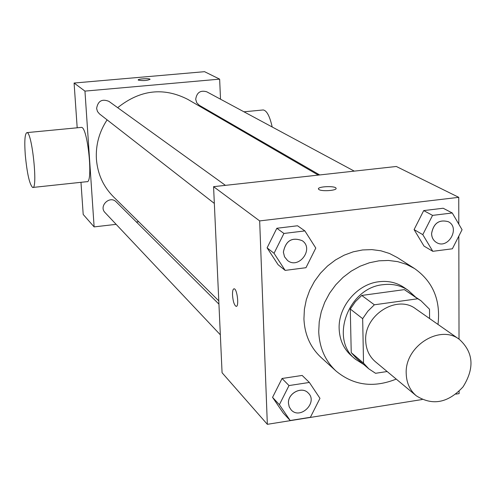 <?xml version="1.0" encoding="UTF-8"?>
<svg xmlns="http://www.w3.org/2000/svg" width="496" height="496" viewBox="0 0 496 496"><rect width="100%" height="100%" fill="white"/><g stroke="black" fill="none" stroke-linecap="round" stroke-linejoin="round"><path stroke-width="0.74" d="M406.212 373.494C404.711 346.332 439.809 324.037 459.389 339.4C473.506 352.358 474.728 368.181 463.041 386.868C448.074 403.05 432.487 406.026 416.28 395.802C409.839 390.234 406.484 382.8 406.212 373.494M416.28 395.802L375.367 361.708C369.241 356.413 366.011 349.376 365.695 340.609C364.083 315.022 397.104 294.271 415.753 308.872L459.389 339.4M350.281 309.033L355.384 301.686L361.745 295.442L404.345 289.627L417.75 298.772L374.362 304.792L367.871 311.172L362.663 318.668L350.281 309.033L351.23 352.65L356.426 358.261L368.807 368.838L375.553 373.296L387.14 371.523M429.573 318.544L429.505 309.225L420.906 300.675L417.75 298.772M362.663 318.668L363.531 363.128L368.807 368.838M361.745 295.442L374.362 304.792M351.23 352.65L363.531 363.128M404.345 289.627L420.906 300.675M415.369 296.893L408.177 290.315C400.787 285.417 392.404 283.538 383.017 284.692C348.248 287.705 329.412 339.4 355.471 359.271L363.711 364.479M355.471 359.271L351.466 355.837C343.709 348.961 339.605 339.934 339.146 328.749C338.129 306.745 357.219 284.134 378.795 281.747C388.12 280.606 396.459 282.478 403.812 287.345L408.177 290.315M396.23 379.093C373.581 388.151 353.549 385.491 336.133 371.126C325.24 360.945 319.436 347.789 318.73 331.663L319.226 321.774L321.247 311.885L324.744 302.256L329.635 293.142L335.786 284.772L343.04 277.376L351.211 271.145L360.077 266.228L369.408 262.762L378.963 260.822L388.486 260.45L397.749 261.646L406.503 264.374L414.544 268.547C432.977 281.579 440.795 300.21 438.005 324.44M336.133 371.126L321.036 357.418C310.366 347.448 304.662 334.602 303.936 318.872L304.395 309.225L306.342 299.59L309.733 290.21L314.483 281.337L320.466 273.197L327.534 266.005L335.494 259.947L344.137 255.18L353.239 251.819L362.57 249.953L371.876 249.612L380.922 250.802L389.484 253.481L397.352 257.573L414.544 268.547M452.259 212.982L443.176 208.246L423.702 210.589L414.086 229.605L423.993 246.084L432.797 251.317L452.371 248.794L462.067 229.722L452.259 212.982L432.555 215.382L422.797 234.645L432.797 251.317M455.905 394.122L459.129 393.607L459.122 391.294M459.023 339.146L458.825 236.102M458.8 224.149L458.75 197.334L259.668 220.912L267.338 424.322L422.183 399.522M304.879 230.907L297.538 225.773L276.842 228.265L267.096 247.851L278.107 264.734L285.157 270.394L305.97 267.704L315.797 248.068L304.879 230.907L283.923 233.455L274.034 253.301L285.157 270.394M309.368 382.453L302.163 375.441L282.05 378.485L272.558 397.364L283.247 413.013L290.172 420.515L310.403 417.279L319.97 398.344L309.368 382.453L289.007 385.566L279.384 404.693L290.172 420.515M458.75 197.334L396.335 166.482L213.571 186.663L259.668 220.912M318.978 189.571L318.463 189.057C317.043 186.453 335.414 185.603 336.052 188.238C337.454 190.501 321.991 191.716 318.978 189.571M213.571 186.663L222.072 372.732L267.338 424.322M232.519 295.114C232.419 291.016 232.965 288.908 234.149 288.796C237.237 288.815 239.295 307.272 236.102 306.342C234.236 305.164 233.046 301.419 232.519 295.114M318.426 188.883C317.948 186.353 335.482 185.715 336.052 188.244L336.09 188.418M218.792 300.88L113.367 196.689C103.249 186.465 97.6 173.947 96.41 159.123C95.623 145.037 99.181 131.942 107.099 119.852M117.676 107.682C140.126 89.776 163.488 87.005 187.761 99.361L318.302 175.1M218.941 304.141L116.2 201.891C109.883 195.058 98.413 206.119 105.078 212.623L220.342 334.812M319.697 174.945L199.274 105.288L196.745 102.777L195.703 99.287C196.751 92.51 200.427 90.012 206.739 91.791L354.268 171.126M214.334 203.422L99.491 113.925L97.476 111.507L96.615 108.444C97.923 100.986 102.015 98.623 108.903 101.358L225.444 185.355M220.522 99.206L219.641 79.143L84.952 91.109L94.122 226.895L116.138 224.347M136.406 222.003L138.706 221.737M221.383 118.866L221.346 118.054M84.952 91.109L74.09 83.037L204.544 71.678L219.641 79.143M138.372 80.16L138.217 79.992C137.572 78.827 149.972 78.126 150.065 79.323C147.157 80.631 143.257 80.91 138.372 80.16M74.09 83.037L77.19 127.794M80.972 182.311L83.198 214.452L94.122 226.895M81.065 127.422L81.394 127.391C87.73 126.468 93.484 183.966 86.856 181.685L32.965 187.438M25.271 154.876C24.316 140.914 24.874 133.492 26.945 132.612C32.079 131.8 38.105 189.906 32.649 187.469C29.555 184.524 27.094 173.656 25.271 154.876M272.186 126.988C269.781 116.231 266.786 110.552 263.215 109.957L262.688 110.007M273.656 149.197L273.718 148.347M291.115 409.839L289.218 406.869L288.474 403.304C287.655 393.303 301.841 385.907 308.202 392.981C318.364 402.306 300.198 420.261 291.115 409.839L289.193 406.838L288.449 403.279C287.624 393.272 301.81 385.882 308.171 392.95L308.19 392.962M302.163 375.441L282.05 378.485L289.007 385.566M282.05 378.485L272.558 397.364L279.384 404.693M272.558 397.364L283.247 413.013M283.365 252.135C285.69 240.628 291.97 236.809 302.213 240.684L302.244 240.703C314.458 248.818 298.679 269.861 287.463 260.412L284.512 256.785L283.365 252.135M297.538 225.773L276.842 228.265L283.923 233.455M276.842 228.265L267.096 247.851L274.034 253.301M267.096 247.851L278.107 264.734M287.438 260.388L284.543 256.804L283.39 252.154C285.721 240.647 292.001 236.834 302.244 240.703M436.48 242.501L436.461 242.488C433.337 240.548 431.706 237.565 431.57 233.548C433.523 223.206 439.09 219.251 448.266 221.681L448.285 221.687M443.176 208.246L423.702 210.589L432.555 215.382M423.702 210.589L414.086 229.605L422.797 234.645M414.086 229.605L423.993 246.084M431.601 233.566C433.56 223.225 439.127 219.269 448.303 221.7C460.648 227.72 448.074 249.848 436.499 242.513C433.374 240.566 431.743 237.584 431.601 233.566M236.474 306.292L236.102 306.342M81.394 127.391L26.945 132.612M243.945 111.805L263.215 109.957"/></g></svg>
